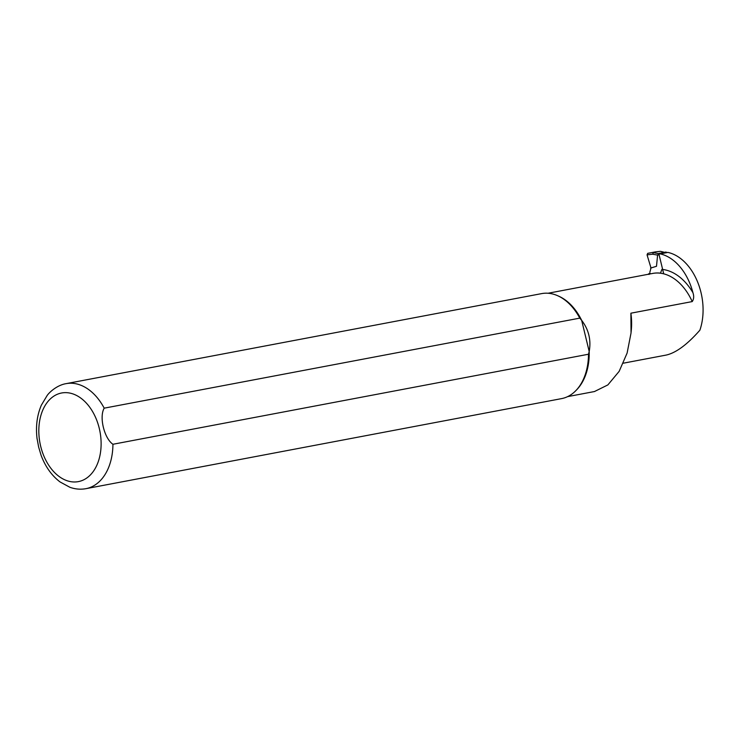 <?xml version="1.0" encoding="UTF-8"?>
<svg xmlns="http://www.w3.org/2000/svg" width="740" height="740" viewBox="0 0 740 740"><rect width="100%" height="100%" fill="white"/><g stroke="black" fill="none" stroke-linecap="round" stroke-linejoin="round"><path stroke-width="1.11" d="M659.062 254.014L660.191 253.885A51.273 34.724 79.3 0 1 692.955 292.735C694.111 296.24 693.87 299.191 692.215 301.587L630.887 313.196L631.044 332.945L627.113 353.063L619.167 371.332L607.864 384.92L594.683 391.432M579.771 318.135L581.668 320.364A52.605 35.631 -100.7 0 0 559.07 296.342L557.868 295.806A53.437 36.195 -100.7 0 0 541.643 293.614L66.073 383.653A53.437 36.195 -100.7 0 1 104.201 408.166L579.771 318.135A53.437 36.195 -100.7 0 0 557.868 295.806M37 438.154L38.628 447.016L41.098 455.313C45.344 466.653 51.661 475.533 60.033 481.934L69.884 487.281C75.212 489.186 80.567 489.649 85.951 488.668L561.521 398.629A53.437 36.195 -100.7 0 0 575.831 390.655L576.747 389.712A52.605 35.631 -100.7 0 0 589.197 351.5L581.668 320.364C588.744 329.633 591.251 340.012 589.197 351.5L588.504 354.229L112.933 444.268C104.266 438.432 98.984 416.907 104.201 408.166M652.236 273.522A52.614 35.631 79.3 0 1 660.487 273.153L661.912 269.369M648.286 274.272L648.638 273.828C649.988 273.328 650.109 273.55 648.999 274.466C650.109 273.55 649.988 273.328 648.638 273.828M623.367 363.183L666.194 355.071C675.981 352.878 687.21 344.59 699.874 330.207A51.273 34.724 -100.7 0 0 667.924 252.423L665.945 252.645M667.924 252.423L660.191 253.885M575.831 390.655A53.437 36.195 -100.7 0 0 588.504 354.229M41.098 455.313L41.338 455.933M631.137 331.881L631.322 329.883A51.273 34.724 -100.7 0 0 630.887 313.196M655.474 251.878L647.685 253.348L647.056 254.865L651.006 267.973L649.85 272.218M659.645 253.265L658.563 253.589L657.592 255.171L656.491 266.298L650.599 268.046M657.592 255.171L659.081 254.717L663.706 273.837M656.491 266.298L651.006 267.973M655.363 251.896L647.685 253.348M666.879 252.543L665.963 252.044L658.489 253.617L653.402 252.645M660.265 251.35L664.344 252.34M663.123 252.553L663.308 253.293M659.081 254.717L659.719 253.237M660.903 251.498L660.284 251.341M653.383 252.655L652.597 254.19L657.61 255.106M692.215 301.587A52.605 35.631 -100.7 0 0 652.717 273.43L548.062 293.243M692.955 292.735A55.944 37.888 -100.7 0 0 662.642 269.453M85.951 488.668A53.437 36.195 -100.7 0 0 112.933 444.268M40.672 446.248A45.094 30.534 -100.7 0 0 93.795 470.723A45.094 30.534 -100.7 0 0 75.452 394.929A45.094 30.534 -100.7 0 0 40.672 446.248M647.056 254.865L652.597 254.19M567.635 396.621L594.692 391.497M37.102 439.024C35.576 426.656 36.991 415.371 41.357 405.168L47.129 395.53C49.608 391.923 57.378 385.068 66.073 383.653M649.35 273.411L650.099 273.264M660.607 251.36L664.502 252.312M655.418 251.887L660.33 251.341"/></g></svg>
